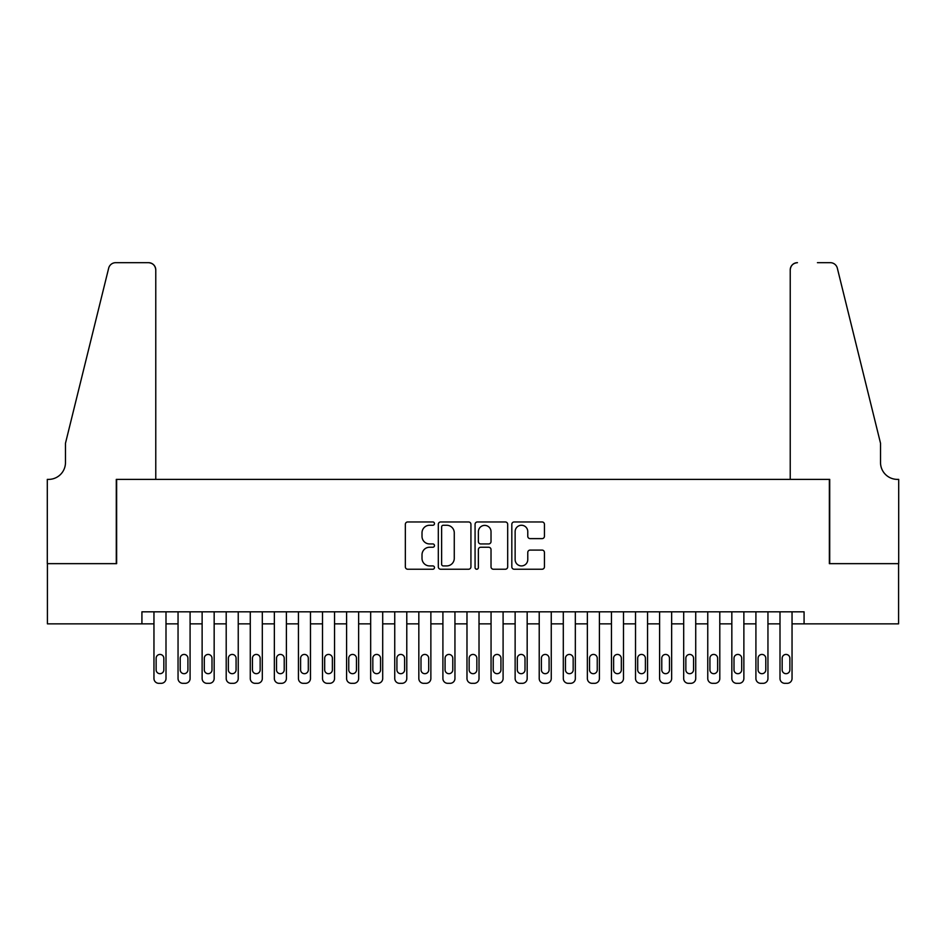 <?xml version="1.0" encoding="UTF-8"?>
<svg xmlns="http://www.w3.org/2000/svg" width="946" height="946" viewBox="0 0 946 946"><rect width="100%" height="100%" fill="white"/><g stroke="black" fill="none" stroke-linecap="round" stroke-linejoin="round"><path stroke-width="1.42" d="M434.474 523.611A1.655 1.655 0 0 0 432.819 521.956L407.714 521.956A2.365 2.365 0 0 0 405.349 524.321L405.349 566.867A2.365 2.365 0 0 0 407.714 569.232L432.819 569.232A1.655 1.655 0 0 0 434.474 567.576A1.655 1.655 0 0 0 432.819 565.921L429.567 565.921A7.568 7.568 0 0 1 422.011 558.353L422.011 554.817A7.568 7.568 0 0 1 429.567 547.249L432.819 547.249A1.655 1.655 0 0 0 434.474 545.594A1.655 1.655 0 0 0 432.819 543.938L429.567 543.938A7.568 7.568 0 0 1 422.011 536.382L422.011 532.835A7.568 7.568 0 0 1 429.567 525.267L432.819 525.267A1.655 1.655 0 0 0 434.474 523.611M542.07 538.629A2.365 2.365 0 0 0 544.435 536.264L544.435 524.321A2.365 2.365 0 0 0 542.07 521.956L514.186 521.956A2.365 2.365 0 0 0 511.821 524.321L511.821 566.867A2.365 2.365 0 0 0 514.186 569.232L542.07 569.232A2.365 2.365 0 0 0 544.435 566.867L544.435 552.452A2.365 2.365 0 0 0 542.07 550.087L530.138 550.087A2.365 2.365 0 0 0 527.773 552.452L527.773 559.594A6.326 6.326 0 0 1 521.447 565.921A6.326 6.326 0 0 1 515.132 559.594L515.132 531.593A6.326 6.326 0 0 1 521.447 525.267A6.326 6.326 0 0 1 527.773 531.593L527.773 536.264A2.365 2.365 0 0 0 530.138 538.629L542.07 538.629M141.924 623.852L47.418 623.852L47.418 563.65L116.642 563.65L116.642 479.386L829.358 479.386L829.358 563.65L898.582 563.65L898.582 623.852L804.076 623.852L804.076 611.814L141.924 611.814L141.924 623.852L153.962 623.852L153.962 678.507A4.813 4.813 0 0 0 158.786 683.319L161.187 683.319A4.813 4.813 0 0 0 165.999 678.507L165.999 623.852L178.049 623.852L178.049 678.507A4.813 4.813 0 0 0 182.862 683.319L185.262 683.319A4.813 4.813 0 0 0 190.087 678.507L190.087 623.852L202.125 623.852L202.125 678.507A4.813 4.813 0 0 0 206.938 683.319L209.35 683.319A4.813 4.813 0 0 0 214.163 678.507L214.163 623.852L226.2 623.852L226.2 678.507A4.813 4.813 0 0 0 231.013 683.319L233.426 683.319A4.813 4.813 0 0 0 238.238 678.507L238.238 623.852L250.276 623.852L250.276 678.507A4.813 4.813 0 0 0 255.089 683.319L257.501 683.319A4.813 4.813 0 0 0 262.314 678.507L262.314 623.852L274.352 623.852L274.352 678.507A4.813 4.813 0 0 0 279.176 683.319L281.577 683.319A4.813 4.813 0 0 0 286.39 678.507L286.39 623.852L298.439 623.852L298.439 678.507A4.813 4.813 0 0 0 303.252 683.319L305.653 683.319A4.813 4.813 0 0 0 310.477 678.507L310.477 623.852L322.515 623.852L322.515 678.507A4.813 4.813 0 0 0 327.328 683.319L329.74 683.319A4.813 4.813 0 0 0 334.553 678.507L334.553 623.852L346.591 623.852L346.591 678.507A4.813 4.813 0 0 0 351.404 683.319L353.816 683.319A4.813 4.813 0 0 0 358.629 678.507L358.629 623.852L370.666 623.852L370.666 678.507A4.813 4.813 0 0 0 375.479 683.319L377.892 683.319A4.813 4.813 0 0 0 382.704 678.507L382.704 623.852L394.742 623.852L394.742 678.507A4.813 4.813 0 0 0 399.567 683.319L401.967 683.319A4.813 4.813 0 0 0 406.78 678.507L406.78 623.852L418.83 623.852L418.83 678.507A4.813 4.813 0 0 0 423.642 683.319L426.043 683.319A4.813 4.813 0 0 0 430.868 678.507L430.868 623.852L442.905 623.852L442.905 678.507A4.813 4.813 0 0 0 447.718 683.319L450.13 683.319A4.813 4.813 0 0 0 454.943 678.507L454.943 623.852L466.981 623.852L466.981 678.507A4.813 4.813 0 0 0 471.794 683.319L474.206 683.319A4.813 4.813 0 0 0 479.019 678.507L479.019 623.852L491.057 623.852L491.057 678.507A4.813 4.813 0 0 0 495.87 683.319L498.282 683.319A4.813 4.813 0 0 0 503.095 678.507L503.095 623.852L515.132 623.852L515.132 678.507A4.813 4.813 0 0 0 519.957 683.319L522.358 683.319A4.813 4.813 0 0 0 527.17 678.507L527.17 623.852L539.22 623.852L539.22 678.507A4.813 4.813 0 0 0 544.033 683.319L546.433 683.319A4.813 4.813 0 0 0 551.258 678.507L551.258 623.852L563.296 623.852L563.296 678.507A4.813 4.813 0 0 0 568.108 683.319L570.521 683.319A4.813 4.813 0 0 0 575.334 678.507L575.334 623.852L587.371 623.852L587.371 678.507A4.813 4.813 0 0 0 592.184 683.319L594.596 683.319A4.813 4.813 0 0 0 599.409 678.507L599.409 623.852L611.447 623.852L611.447 678.507A4.813 4.813 0 0 0 616.26 683.319L618.672 683.319A4.813 4.813 0 0 0 623.485 678.507L623.485 623.852L635.523 623.852L635.523 678.507A4.813 4.813 0 0 0 640.347 683.319L642.748 683.319A4.813 4.813 0 0 0 647.561 678.507L647.561 623.852L659.61 623.852L659.61 678.507A4.813 4.813 0 0 0 664.423 683.319L666.824 683.319A4.813 4.813 0 0 0 671.648 678.507L671.648 623.852L683.686 623.852L683.686 678.507A4.813 4.813 0 0 0 688.499 683.319L690.911 683.319A4.813 4.813 0 0 0 695.724 678.507L695.724 623.852L707.762 623.852L707.762 678.507A4.813 4.813 0 0 0 712.575 683.319L714.987 683.319A4.813 4.813 0 0 0 719.8 678.507L719.8 623.852L731.837 623.852L731.837 678.507A4.813 4.813 0 0 0 736.65 683.319L739.063 683.319A4.813 4.813 0 0 0 743.875 678.507L743.875 623.852L755.913 623.852L755.913 678.507A4.813 4.813 0 0 0 760.738 683.319L763.138 683.319A4.813 4.813 0 0 0 767.951 678.507L767.951 623.852L780.001 623.852L780.001 678.507A4.813 4.813 0 0 0 784.813 683.319L787.214 683.319A4.813 4.813 0 0 0 792.038 678.507L792.038 623.852L804.076 623.852M470.931 524.321A2.365 2.365 0 0 0 468.566 521.956L440.682 521.956A2.365 2.365 0 0 0 438.317 524.321L438.317 566.867A2.365 2.365 0 0 0 440.682 569.232L468.566 569.232A2.365 2.365 0 0 0 470.931 566.867L470.931 524.321M477.434 521.956L505.318 521.956A2.365 2.365 0 0 1 507.683 524.321L507.683 566.867A2.365 2.365 0 0 1 505.318 569.232L493.386 569.232A2.365 2.365 0 0 1 491.021 566.867L491.021 549.614A2.365 2.365 0 0 0 488.656 547.249L480.745 547.249A2.365 2.365 0 0 0 478.38 549.614L478.38 567.576A1.655 1.655 0 0 1 476.725 569.232A1.655 1.655 0 0 1 475.069 567.576L475.069 524.321A2.365 2.365 0 0 1 477.434 521.956M443.284 525.267A1.655 1.655 0 0 0 441.628 526.922L441.628 564.265A1.655 1.655 0 0 0 443.284 565.921L446.701 565.921A7.568 7.568 0 0 0 454.269 558.353L454.269 532.835A7.568 7.568 0 0 0 446.701 525.267L443.284 525.267M491.021 531.711A6.326 6.326 0 0 0 484.695 525.385A6.326 6.326 0 0 0 478.38 531.711L478.38 541.573A2.365 2.365 0 0 0 480.745 543.938L488.656 543.938A2.365 2.365 0 0 0 491.021 541.573L491.021 531.711M165.999 611.814L165.999 678.507M153.962 611.814L153.962 678.507M163.835 669.839A3.855 3.855 0 0 1 159.98 673.694A3.855 3.855 0 0 1 156.137 669.839L156.137 658.286A3.855 3.855 0 0 1 159.98 654.431A3.855 3.855 0 0 1 163.835 658.286L163.835 669.839M158.786 683.319L161.187 683.319M155.771 479.386L155.771 269.906A7.225 7.225 0 0 0 148.546 262.681L115.684 262.681A7.225 7.225 0 0 0 108.672 268.167L65.475 443.26L65.475 462.523A16.851 16.851 0 0 1 48.624 479.386L47.3 479.386L47.3 563.65L116.287 563.65L116.287 479.386L155.771 479.386L155.771 269.906C155.31 265.542 152.909 263.142 148.546 262.681L128.561 262.681M108.672 268.167C110.505 264.206 110.505 264.206 108.672 268.167C110.505 264.206 110.505 264.206 108.672 268.167M65.475 462.523A16.851 16.851 0 0 1 48.624 479.386M790.229 479.386L790.229 269.906L790.229 479.386L829.713 479.386L829.713 563.65L898.7 563.65L898.7 479.386L897.376 479.386A16.851 16.851 0 0 1 880.525 462.523A16.851 16.851 0 0 0 897.376 479.386M867.281 389.575L837.328 268.167L880.525 443.26L880.525 462.523M817.439 262.681L830.316 262.681A7.225 7.225 0 0 1 837.328 268.167C835.495 264.206 835.495 264.206 837.328 268.167C835.495 264.206 835.495 264.206 837.328 268.167M797.454 262.681A7.225 7.225 0 0 0 790.229 269.906C790.69 265.542 793.091 263.142 797.454 262.681M190.087 611.814L190.087 678.507M178.049 611.814L178.049 678.507M187.911 669.839A3.855 3.855 0 0 1 184.068 673.694A3.855 3.855 0 0 1 180.213 669.839L180.213 658.286A3.855 3.855 0 0 1 184.068 654.431A3.855 3.855 0 0 1 187.911 658.286L187.911 669.839M182.862 683.319L185.262 683.319M214.163 611.814L214.163 678.507M202.125 611.814L202.125 678.507M211.999 669.839A3.855 3.855 0 0 1 208.144 673.694A3.855 3.855 0 0 1 204.289 669.839L204.289 658.286A3.855 3.855 0 0 1 208.144 654.431A3.855 3.855 0 0 1 211.999 658.286L211.999 669.839M206.938 683.319L209.35 683.319M238.238 611.814L238.238 678.507M226.2 611.814L226.2 678.507M236.074 669.839A3.855 3.855 0 0 1 232.219 673.694A3.855 3.855 0 0 1 228.364 669.839L228.364 658.286A3.855 3.855 0 0 1 232.219 654.431A3.855 3.855 0 0 1 236.074 658.286L236.074 669.839M231.013 683.319L233.426 683.319M262.314 611.814L262.314 678.507M250.276 611.814L250.276 678.507M260.15 669.839A3.855 3.855 0 0 1 256.295 673.694A3.855 3.855 0 0 1 252.44 669.839L252.44 658.286A3.855 3.855 0 0 1 256.295 654.431A3.855 3.855 0 0 1 260.15 658.286L260.15 669.839M255.089 683.319L257.501 683.319M286.39 611.814L286.39 678.507M274.352 611.814L274.352 678.507M284.226 669.839A3.855 3.855 0 0 1 280.371 673.694A3.855 3.855 0 0 1 276.528 669.839L276.528 658.286A3.855 3.855 0 0 1 280.371 654.431A3.855 3.855 0 0 1 284.226 658.286L284.226 669.839M279.176 683.319L281.577 683.319M310.477 611.814L310.477 678.507M298.439 611.814L298.439 678.507M308.301 669.839A3.855 3.855 0 0 1 304.458 673.694A3.855 3.855 0 0 1 300.603 669.839L300.603 658.286A3.855 3.855 0 0 1 304.458 654.431A3.855 3.855 0 0 1 308.301 658.286L308.301 669.839M303.252 683.319L305.653 683.319M334.553 611.814L334.553 678.507M322.515 611.814L322.515 678.507M332.389 669.839A3.855 3.855 0 0 1 328.534 673.694A3.855 3.855 0 0 1 324.679 669.839L324.679 658.286A3.855 3.855 0 0 1 328.534 654.431A3.855 3.855 0 0 1 332.389 658.286L332.389 669.839M327.328 683.319L329.74 683.319M358.629 611.814L358.629 678.507M346.591 611.814L346.591 678.507M356.465 669.839A3.855 3.855 0 0 1 352.61 673.694A3.855 3.855 0 0 1 348.755 669.839L348.755 658.286A3.855 3.855 0 0 1 352.61 654.431A3.855 3.855 0 0 1 356.465 658.286L356.465 669.839M351.404 683.319L353.816 683.319M382.704 611.814L382.704 678.507M370.666 611.814L370.666 678.507M380.54 669.839A3.855 3.855 0 0 1 376.685 673.694A3.855 3.855 0 0 1 372.83 669.839L372.83 658.286A3.855 3.855 0 0 1 376.685 654.431A3.855 3.855 0 0 1 380.54 658.286L380.54 669.839M375.479 683.319L377.892 683.319M406.78 611.814L406.78 678.507M394.742 611.814L394.742 678.507M404.616 669.839A3.855 3.855 0 0 1 400.761 673.694A3.855 3.855 0 0 1 396.918 669.839L396.918 658.286A3.855 3.855 0 0 1 400.761 654.431A3.855 3.855 0 0 1 404.616 658.286L404.616 669.839M399.567 683.319L401.967 683.319M430.868 611.814L430.868 678.507M418.83 611.814L418.83 678.507M428.692 669.839A3.855 3.855 0 0 1 424.849 673.694A3.855 3.855 0 0 1 420.994 669.839L420.994 658.286A3.855 3.855 0 0 1 424.849 654.431A3.855 3.855 0 0 1 428.692 658.286L428.692 669.839M423.642 683.319L426.043 683.319M454.943 611.814L454.943 678.507M442.905 611.814L442.905 678.507M452.779 669.839A3.855 3.855 0 0 1 448.924 673.694A3.855 3.855 0 0 1 445.069 669.839L445.069 658.286A3.855 3.855 0 0 1 448.924 654.431A3.855 3.855 0 0 1 452.779 658.286L452.779 669.839M447.718 683.319L450.13 683.319M479.019 611.814L479.019 678.507M466.981 611.814L466.981 678.507M476.855 669.839A3.855 3.855 0 0 1 473 673.694A3.855 3.855 0 0 1 469.145 669.839L469.145 658.286A3.855 3.855 0 0 1 473 654.431A3.855 3.855 0 0 1 476.855 658.286L476.855 669.839M471.794 683.319L474.206 683.319M503.095 611.814L503.095 678.507M491.057 611.814L491.057 678.507M500.931 669.839A3.855 3.855 0 0 1 497.076 673.694A3.855 3.855 0 0 1 493.221 669.839L493.221 658.286A3.855 3.855 0 0 1 497.076 654.431A3.855 3.855 0 0 1 500.931 658.286L500.931 669.839M495.87 683.319L498.282 683.319M527.17 611.814L527.17 678.507M515.132 611.814L515.132 678.507M525.006 669.839A3.855 3.855 0 0 1 521.151 673.694A3.855 3.855 0 0 1 517.308 669.839L517.308 658.286A3.855 3.855 0 0 1 521.151 654.431A3.855 3.855 0 0 1 525.006 658.286L525.006 669.839M519.957 683.319L522.358 683.319M551.258 611.814L551.258 678.507M539.22 611.814L539.22 678.507M549.082 669.839A3.855 3.855 0 0 1 545.239 673.694A3.855 3.855 0 0 1 541.384 669.839L541.384 658.286A3.855 3.855 0 0 1 545.239 654.431A3.855 3.855 0 0 1 549.082 658.286L549.082 669.839M544.033 683.319L546.433 683.319M575.334 611.814L575.334 678.507M563.296 611.814L563.296 678.507M573.17 669.839A3.855 3.855 0 0 1 569.315 673.694A3.855 3.855 0 0 1 565.46 669.839L565.46 658.286A3.855 3.855 0 0 1 569.315 654.431A3.855 3.855 0 0 1 573.17 658.286L573.17 669.839M568.108 683.319L570.521 683.319M599.409 611.814L599.409 678.507M587.371 611.814L587.371 678.507M597.245 669.839A3.855 3.855 0 0 1 593.39 673.694A3.855 3.855 0 0 1 589.535 669.839L589.535 658.286A3.855 3.855 0 0 1 593.39 654.431A3.855 3.855 0 0 1 597.245 658.286L597.245 669.839M592.184 683.319L594.596 683.319M623.485 611.814L623.485 678.507M611.447 611.814L611.447 678.507M621.321 669.839A3.855 3.855 0 0 1 617.466 673.694A3.855 3.855 0 0 1 613.611 669.839L613.611 658.286A3.855 3.855 0 0 1 617.466 654.431A3.855 3.855 0 0 1 621.321 658.286L621.321 669.839M616.26 683.319L618.672 683.319M647.561 611.814L647.561 678.507M635.523 611.814L635.523 678.507M645.397 669.839A3.855 3.855 0 0 1 641.542 673.694A3.855 3.855 0 0 1 637.699 669.839L637.699 658.286A3.855 3.855 0 0 1 641.542 654.431A3.855 3.855 0 0 1 645.397 658.286L645.397 669.839M640.347 683.319L642.748 683.319M671.648 611.814L671.648 678.507M659.61 611.814L659.61 678.507M669.472 669.839A3.855 3.855 0 0 1 665.629 673.694A3.855 3.855 0 0 1 661.774 669.839L661.774 658.286A3.855 3.855 0 0 1 665.629 654.431A3.855 3.855 0 0 1 669.472 658.286L669.472 669.839M664.423 683.319L666.824 683.319M695.724 611.814L695.724 678.507M683.686 611.814L683.686 678.507M693.56 669.839A3.855 3.855 0 0 1 689.705 673.694A3.855 3.855 0 0 1 685.85 669.839L685.85 658.286A3.855 3.855 0 0 1 689.705 654.431A3.855 3.855 0 0 1 693.56 658.286L693.56 669.839M688.499 683.319L690.911 683.319M719.8 611.814L719.8 678.507M707.762 611.814L707.762 678.507M717.636 669.839A3.855 3.855 0 0 1 713.781 673.694A3.855 3.855 0 0 1 709.926 669.839L709.926 658.286A3.855 3.855 0 0 1 713.781 654.431A3.855 3.855 0 0 1 717.636 658.286L717.636 669.839M712.575 683.319L714.987 683.319M743.875 611.814L743.875 678.507M731.837 611.814L731.837 678.507M741.711 669.839A3.855 3.855 0 0 1 737.856 673.694A3.855 3.855 0 0 1 734.001 669.839L734.001 658.286A3.855 3.855 0 0 1 737.856 654.431A3.855 3.855 0 0 1 741.711 658.286L741.711 669.839M736.65 683.319L739.063 683.319M767.951 611.814L767.951 678.507M755.913 611.814L755.913 678.507M765.787 669.839A3.855 3.855 0 0 1 761.932 673.694A3.855 3.855 0 0 1 758.089 669.839L758.089 658.286A3.855 3.855 0 0 1 761.932 654.431A3.855 3.855 0 0 1 765.787 658.286L765.787 669.839M760.738 683.319L763.138 683.319M792.038 611.814L792.038 678.507M780.001 611.814L780.001 678.507M789.863 669.839A3.855 3.855 0 0 1 786.02 673.694A3.855 3.855 0 0 1 782.165 669.839L782.165 658.286A3.855 3.855 0 0 1 786.02 654.431A3.855 3.855 0 0 1 789.863 658.286L789.863 669.839M784.813 683.319L787.214 683.319"/></g></svg>
